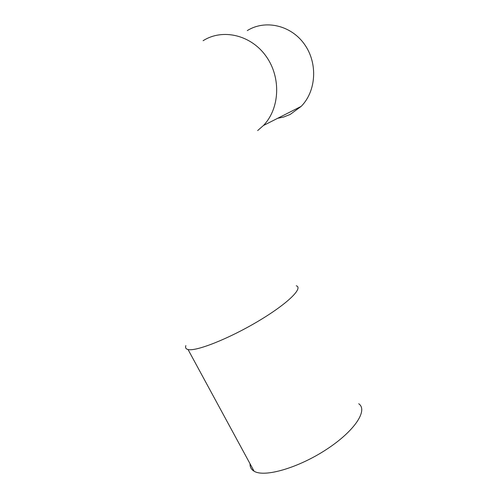 <?xml version="1.0" encoding="UTF-8"?>
<svg xmlns="http://www.w3.org/2000/svg" width="498" height="498" viewBox="0 0 498 498"><rect width="100%" height="100%" fill="white"/><g stroke="black" fill="none" stroke-linecap="round" stroke-linejoin="round"><path stroke-width="0.75" d="M250.052 463.769C249.903 467.037 251.247 469.514 254.08 471.201C264.32 477.7 298.296 467.964 326.483 449.426C354.769 430.975 368.196 410.196 358.741 403.754M247.282 30.602C265.191 19.354 290.988 25.161 304.434 44.241C318.041 63.184 316.261 91.14 301.19 106.373L290.197 114.44L283.592 117.042L277.66 118.294M185.86 345.593C185.107 347.685 185.835 348.992 188.039 349.515C195.994 351.681 228.738 338.765 257.983 321.347C287.302 303.961 303.575 288.025 296.273 285.771M203.097 40.724C222.513 28.268 251.004 34.866 266.1 56.28C281.37 77.551 279.764 108.738 263.417 125.515L257.659 130.576M188.039 349.515L254.08 471.201M301.19 106.373L263.417 125.515"/></g></svg>
